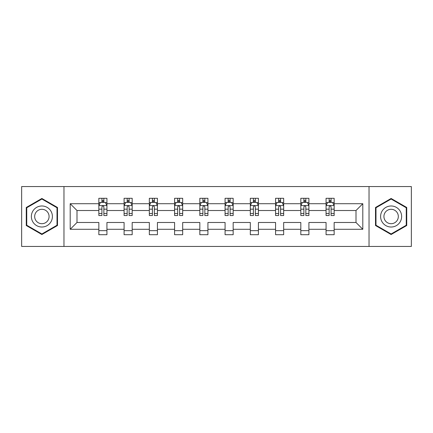 <?xml version="1.0" encoding="UTF-8"?>
<svg xmlns="http://www.w3.org/2000/svg" width="433" height="433" viewBox="0 0 433 433"><rect width="100%" height="100%" fill="white"/><g stroke="black" fill="none" stroke-linecap="round" stroke-linejoin="round"><path stroke-width="0.65" d="M369.03 246.442L411.35 246.442L411.35 186.558L369.03 186.558L369.03 246.442L63.97 246.442L63.97 186.558L21.65 186.558L21.65 246.442L63.97 246.442M334.157 229.284L334.157 222.486L356.002 222.486L362.8 229.284L334.157 229.284L334.157 234.708L326.065 234.708L326.065 229.284L308.908 229.284L308.908 234.708L300.816 234.708L300.816 229.284L283.664 229.284L283.664 234.708L275.572 234.708L275.572 229.284L258.414 229.284L258.414 234.708L250.323 234.708L250.323 229.284L233.171 229.284L233.171 234.708L225.079 234.708L225.079 229.284L207.921 229.284L207.921 234.708L199.829 234.708L199.829 229.284L182.677 229.284L182.677 234.708L174.586 234.708L174.586 229.284L157.428 229.284L157.428 234.708L149.336 234.708L149.336 229.284L132.184 229.284L132.184 234.708L124.092 234.708L124.092 229.284L106.935 229.284L106.935 234.708L98.843 234.708L98.843 229.284L70.2 229.284L70.2 203.716L98.843 203.716L98.843 198.292L106.935 198.292L106.935 203.716L124.092 203.716L124.092 198.292L132.184 198.292L132.184 203.716L149.336 203.716L149.336 198.292L157.428 198.292L157.428 203.716L174.586 203.716L174.586 198.292L182.677 198.292L182.677 203.716L199.829 203.716L199.829 198.292L207.921 198.292L207.921 203.716L225.079 203.716L225.079 198.292L233.171 198.292L233.171 203.716L250.323 203.716L250.323 198.292L258.414 198.292L258.414 203.716L275.572 203.716L275.572 198.292L283.664 198.292L283.664 203.716L300.816 203.716L300.816 198.292L308.908 198.292L308.908 203.716L326.065 203.716L326.065 198.292L334.157 198.292L334.157 203.716L362.8 203.716L362.8 229.284M369.03 186.558L63.97 186.558M326.065 203.716L326.065 210.514L308.908 210.514L308.908 203.716M308.908 229.284L308.908 222.486L326.065 222.486L326.065 229.284M300.816 203.716L300.816 210.514L283.664 210.514L283.664 203.716M283.664 229.284L283.664 222.486L300.816 222.486L300.816 229.284M275.572 203.716L275.572 210.514L258.414 210.514L258.414 203.716M258.414 229.284L258.414 222.486L275.572 222.486L275.572 229.284M250.323 203.716L250.323 210.514L233.171 210.514L233.171 203.716M233.171 229.284L233.171 222.486L250.323 222.486L250.323 229.284M225.079 203.716L225.079 210.514L207.921 210.514L207.921 203.716M207.921 229.284L207.921 222.486L225.079 222.486L225.079 229.284M199.829 203.716L199.829 210.514L182.677 210.514L182.677 203.716M182.677 229.284L182.677 222.486L199.829 222.486L199.829 229.284M174.586 203.716L174.586 210.514L157.428 210.514L157.428 203.716M157.428 229.284L157.428 222.486L174.586 222.486L174.586 229.284M149.336 203.716L149.336 210.514L132.184 210.514L132.184 203.716M132.184 229.284L132.184 222.486L149.336 222.486L149.336 229.284M124.092 203.716L124.092 210.514L106.935 210.514L106.935 203.716M106.935 229.284L106.935 222.486L124.092 222.486L124.092 229.284M98.843 203.716L98.843 210.514L76.998 210.514L76.998 222.486L98.843 222.486L98.843 229.284M70.2 203.716L76.998 210.514M356.002 222.486L356.002 210.514L334.157 210.514L334.157 203.716M329.14 202.341L331.077 202.341M303.89 202.341L305.833 202.341M278.646 202.341L280.589 202.341M253.397 202.341L255.34 202.341M228.153 202.341L230.096 202.341M202.904 202.341L204.847 202.341M177.66 202.341L179.603 202.341M152.411 202.341L154.354 202.341M127.167 202.341L129.11 202.341M101.923 202.341L103.86 202.341M98.843 230.659L106.935 230.659M124.092 230.659L132.184 230.659M149.336 230.659L157.428 230.659M174.586 230.659L182.677 230.659M199.829 230.659L207.921 230.659M225.079 230.659L233.171 230.659M250.323 230.659L258.414 230.659M275.572 230.659L283.664 230.659M300.816 230.659L308.908 230.659M326.065 230.659L334.157 230.659M76.998 222.486L70.2 229.284M362.8 203.716L356.002 210.514M57.497 207.483L41.882 198.466L26.261 207.483L26.261 225.517L41.882 234.534L57.497 225.517L57.497 207.483M375.503 207.483L375.503 225.517L391.118 234.534L406.739 225.517L406.739 207.483L391.118 198.466L375.503 207.483M103.86 200.398L101.923 200.398M100.369 202.617L98.843 202.617L98.843 198.292L101.923 198.292L98.843 198.292M98.843 213.501L98.843 215.531L101.923 215.531L101.923 213.501L98.843 213.501L98.843 210.514M106.935 210.514L106.935 215.531L103.86 215.531L103.86 206.871C103.216 205.626 102.567 205.626 101.923 206.871L101.923 213.501M105.414 202.617L106.935 202.617L106.935 198.292L103.86 198.292L106.935 198.292M106.935 205.659L105.316 202.422L100.461 202.422L98.843 205.659M101.923 202.422L101.923 198.292M103.86 198.292L103.86 202.422M129.11 200.398L127.167 200.398M125.613 202.617L124.092 202.617L124.092 198.292L127.167 198.292L124.092 198.292M124.092 213.501L124.092 215.531L127.167 215.531L127.167 213.501L124.092 213.501L124.092 210.514M132.184 210.514L132.184 215.531L129.11 215.531L129.11 206.871C128.46 205.626 127.816 205.626 127.167 206.871L127.167 213.501M130.663 202.617L132.184 202.617L132.184 198.292L129.11 198.292L132.184 198.292M132.184 205.659L130.566 202.422L125.711 202.422L124.092 205.659M127.167 202.422L127.167 198.292M129.11 198.292L129.11 202.422M154.354 200.398L152.411 200.398M150.857 202.617L149.336 202.617L149.336 198.292L152.411 198.292L149.336 198.292M149.336 213.501L149.336 215.531L152.411 215.531L152.411 213.501L149.336 213.501L149.336 210.514M157.428 210.514L157.428 215.531L154.354 215.531L154.354 206.871C153.71 205.626 153.06 205.626 152.411 206.871L152.411 213.501M155.907 202.617L157.428 202.617L157.428 198.292L154.354 198.292L157.428 198.292M157.428 205.659L155.81 202.422L150.955 202.422L149.336 205.659M152.411 202.422L152.411 198.292M154.354 198.292L154.354 202.422M32.767 211.239A10.522 10.522 0 0 0 36.621 225.609A10.522 10.522 0 0 0 50.991 221.761A10.522 10.522 0 0 0 47.137 207.391A10.522 10.522 0 0 0 32.767 211.239M35.641 212.901A7.204 7.204 0 0 0 38.277 222.735A7.204 7.204 0 0 0 48.117 220.099A7.204 7.204 0 0 0 45.481 210.265A7.204 7.204 0 0 0 35.641 212.901M57.01 207.764L57.01 225.236L41.882 233.972L26.749 225.236L26.749 207.764L41.882 199.028L57.01 207.764M382.009 211.239A10.522 10.522 0 0 0 385.863 225.609A10.522 10.522 0 0 0 400.233 221.761A10.522 10.522 0 0 0 396.379 207.391A10.522 10.522 0 0 0 382.009 211.239M384.883 212.901A7.204 7.204 0 0 0 387.519 222.735A7.204 7.204 0 0 0 397.359 220.099A7.204 7.204 0 0 0 394.723 210.265A7.204 7.204 0 0 0 384.883 212.901M406.251 207.764L406.251 225.236L391.118 233.972L375.99 225.236L375.99 207.764L391.118 199.028L406.251 207.764M179.603 200.398L177.66 200.398M176.107 202.617L174.586 202.617L174.586 198.292L177.66 198.292L174.586 198.292M174.586 213.501L174.586 215.531L177.66 215.531L177.66 213.501L174.586 213.501L174.586 210.514M182.677 210.514L182.677 215.531L179.603 215.531L179.603 206.871C178.953 205.626 178.309 205.626 177.66 206.871L177.66 213.501M181.156 202.617L182.677 202.617L182.677 198.292L179.603 198.292L182.677 198.292M182.677 205.659L181.059 202.422L176.204 202.422L174.586 205.659M177.66 202.422L177.66 198.292M179.603 198.292L179.603 202.422M204.847 200.398L202.904 200.398M201.35 202.617L199.829 202.617L199.829 198.292L202.904 198.292L199.829 198.292M199.829 213.501L199.829 215.531L202.904 215.531L202.904 213.501L199.829 213.501L199.829 210.514M207.921 210.514L207.921 215.531L204.847 215.531L204.847 206.871C204.203 205.626 203.553 205.626 202.904 206.871L202.904 213.501M206.4 202.617L207.921 202.617L207.921 198.292L204.847 198.292L207.921 198.292M207.921 205.659L206.303 202.422L201.448 202.422L199.829 205.659M202.904 202.422L202.904 198.292M204.847 198.292L204.847 202.422M230.096 200.398L228.153 200.398M226.6 202.617L225.079 202.617L225.079 198.292L228.153 198.292L225.079 198.292M225.079 213.501L225.079 215.531L228.153 215.531L228.153 213.501L225.079 213.501L225.079 210.514M233.171 210.514L233.171 215.531L230.096 215.531L230.096 206.871C229.447 205.626 228.803 205.626 228.153 206.871L228.153 213.501M231.65 202.617L233.171 202.617L233.171 198.292L230.096 198.292L233.171 198.292M233.171 205.659L231.552 202.422L226.697 202.422L225.079 205.659M228.153 202.422L228.153 198.292M230.096 198.292L230.096 202.422M255.34 200.398L253.397 200.398M251.844 202.617L250.323 202.617L250.323 198.292L253.397 198.292L250.323 198.292M250.323 213.501L250.323 215.531L253.397 215.531L253.397 213.501L250.323 213.501L250.323 210.514M258.414 210.514L258.414 215.531L255.34 215.531L255.34 206.871C254.696 205.626 254.047 205.626 253.397 206.871L253.397 213.501M256.893 202.617L258.414 202.617L258.414 198.292L255.34 198.292L258.414 198.292M258.414 205.659L256.796 202.422L251.941 202.422L250.323 205.659M253.397 202.422L253.397 198.292M255.34 198.292L255.34 202.422M280.589 200.398L278.646 200.398M277.093 202.617L275.572 202.617L275.572 198.292L278.646 198.292L275.572 198.292M275.572 213.501L275.572 215.531L278.646 215.531L278.646 213.501L275.572 213.501L275.572 210.514M283.664 210.514L283.664 215.531L280.589 215.531L280.589 206.871C279.94 205.626 279.29 205.626 278.646 206.871L278.646 213.501M282.143 202.617L283.664 202.617L283.664 198.292L280.589 198.292L283.664 198.292M283.664 205.659L282.045 202.422L277.19 202.422L275.572 205.659M278.646 202.422L278.646 198.292M280.589 198.292L280.589 202.422M305.833 200.398L303.89 200.398M302.337 202.617L300.816 202.617L300.816 198.292L303.89 198.292L300.816 198.292M300.816 213.501L300.816 215.531L303.89 215.531L303.89 213.501L300.816 213.501L300.816 210.514M308.908 210.514L308.908 215.531L305.833 215.531L305.833 206.871C305.189 205.626 304.54 205.626 303.89 206.871L303.89 213.501M307.387 202.617L308.908 202.617L308.908 198.292L305.833 198.292L308.908 198.292M308.908 205.659L307.289 202.422L302.434 202.422L300.816 205.659M303.89 202.422L303.89 198.292M305.833 198.292L305.833 202.422M331.077 200.398L329.14 200.398M327.586 202.617L326.065 202.617L326.065 198.292L329.14 198.292L326.065 198.292M326.065 213.501L326.065 215.531L329.14 215.531L329.14 213.501L326.065 213.501L326.065 210.514M334.157 210.514L334.157 215.531L331.077 215.531L331.077 206.871C330.433 205.626 329.784 205.626 329.14 206.871L329.14 213.501M332.631 202.617L334.157 202.617L334.157 198.292L331.077 198.292L334.157 198.292M334.157 205.659L332.539 202.422L327.684 202.422L326.065 205.659M329.14 202.422L329.14 198.292M331.077 198.292L331.077 202.422M106.897 205.578L98.886 205.578M106.935 213.501L103.86 213.501M101.923 209.161L98.843 209.161M106.935 209.161L103.86 209.161M103.86 201.426L101.923 201.426M132.141 205.578L124.13 205.578M132.184 213.501L129.11 213.501M127.167 209.161L124.092 209.161M132.184 209.161L129.11 209.161M129.11 201.426L127.167 201.426M157.39 205.578L149.38 205.578M157.428 213.501L154.354 213.501M152.411 209.161L149.336 209.161M157.428 209.161L154.354 209.161M154.354 201.426L152.411 201.426M182.634 205.578L174.623 205.578M182.677 213.501L179.603 213.501M177.66 209.161L174.586 209.161M182.677 209.161L179.603 209.161M179.603 201.426L177.66 201.426M207.883 205.578L199.873 205.578M207.921 213.501L204.847 213.501M202.904 209.161L199.829 209.161M207.921 209.161L204.847 209.161M204.847 201.426L202.904 201.426M233.127 205.578L225.117 205.578M233.171 213.501L230.096 213.501M228.153 209.161L225.079 209.161M233.171 209.161L230.096 209.161M230.096 201.426L228.153 201.426M258.377 205.578L250.366 205.578M258.414 213.501L255.34 213.501M253.397 209.161L250.323 209.161M258.414 209.161L255.34 209.161M255.34 201.426L253.397 201.426M283.62 205.578L275.61 205.578M283.664 213.501L280.589 213.501M278.646 209.161L275.572 209.161M283.664 209.161L280.589 209.161M280.589 201.426L278.646 201.426M308.87 205.578L300.859 205.578M308.908 213.501L305.833 213.501M303.89 209.161L300.816 209.161M308.908 209.161L305.833 209.161M305.833 201.426L303.89 201.426M334.114 205.578L326.103 205.578M334.157 213.501L331.077 213.501M329.14 209.161L326.065 209.161M334.157 209.161L331.077 209.161M331.077 201.426L329.14 201.426"/></g></svg>
